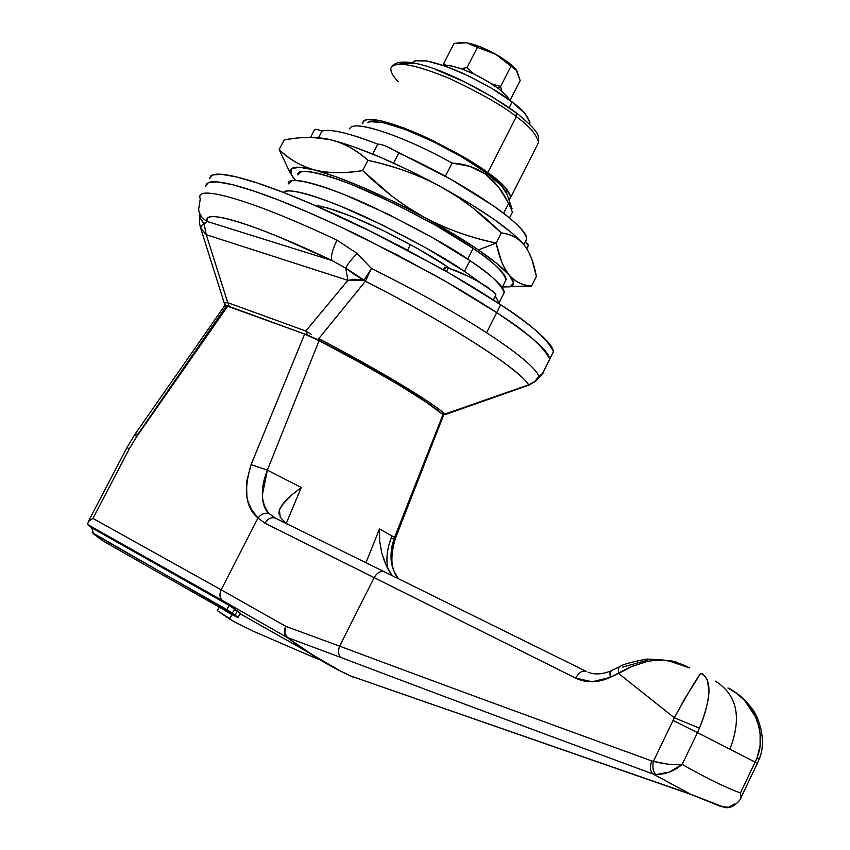 <?xml version="1.0" encoding="UTF-8"?>
<svg xmlns="http://www.w3.org/2000/svg" width="850" height="850" viewBox="0 0 850 850"><rect width="100%" height="100%" fill="white"/><g stroke="black" fill="none" stroke-linecap="round" stroke-linejoin="round"><path stroke-width="1.27" d="M549.737 359.082C548.675 351.05 530.995 335.58 496.697 312.651L486.561 332.722C517.342 352.824 534.831 367.306 539.006 376.157L543.628 372.651M511.753 208.016L506.26 191.994C501.978 185.438 494.944 178.776 485.148 172.008L485.499 174.186L498.589 187.127L512.082 208.707M441.766 413.599L425.043 401.179L397.29 383.69L360.4 362.514L317.996 339.798L307.434 335.059L305.798 331.011L227.758 302.685L206.263 234.706L347.894 280.351L305.798 331.011L227.758 302.685L206.263 234.706L200.653 228.119L201.407 225.898L207.474 221.542L332.053 260.546L278.896 236.895C262.661 230.233 248.912 225.186 237.66 221.733C226.451 218.301 218.312 216.601 213.222 216.633C208.176 216.676 206.252 218.312 207.474 221.542C202.651 218.949 199.697 214.997 198.602 209.706L200.218 199.219L199.792 197.009C198.443 184.716 256.031 201.79 336.983 240.178L357.17 253.502L371.439 268.483C416.351 290.774 454.729 312.194 486.561 332.722L496.697 312.651C479.049 301.017 458.511 288.607 435.083 275.442L362.461 237.352C337.556 225.176 314.33 214.646 292.783 205.764C271.32 196.934 253.428 190.506 239.105 186.447C224.878 182.452 215.167 180.997 209.982 182.091L206.678 183.547L205.594 186.107L206.678 183.547L209.982 182.091C215.167 180.997 224.878 182.452 239.105 186.447C253.428 190.506 271.32 196.934 292.783 205.764C314.33 214.646 337.556 225.176 362.461 237.352L435.083 275.442C458.511 288.607 479.049 301.017 496.697 312.651C514.25 324.254 527.553 334.114 536.616 342.242C545.594 350.328 549.971 356.171 549.748 359.784L547.91 362.759L549.748 359.784C549.971 356.171 545.594 350.328 536.616 342.242C527.553 334.114 514.25 324.254 496.697 312.651L446.792 282.094L398.013 255.361L339.076 226.164L308.391 212.362L279.14 200.292L253.204 190.825L232.188 184.609L217.154 181.889L208.42 182.527L205.626 186.054L208.42 182.527L217.154 181.889L232.188 184.609L253.204 190.825L279.14 200.292L308.391 212.362L339.076 226.164L398.013 255.361L446.792 282.094L496.697 312.651C526.15 331.394 543.83 346.885 549.737 359.114L553.467 351.656C547.676 339.214 530.081 323.574 500.682 304.746L496.697 312.651L500.682 304.746L450.872 274.072L402.146 247.297L373.554 232.719L312.534 204.372L283.273 192.366L257.295 182.994L236.236 176.885L221.149 174.282L212.362 175.036L209.504 178.67M512.582 212.394L508.619 203.469L503.636 213.276L508.619 203.469C502.924 191.441 495.221 181.677 485.499 174.186L485.148 172.008C474.257 163.583 455.175 152.617 427.89 139.113C396.801 124.993 376.784 119.414 367.827 122.368M351.889 126.863C360.836 121.614 408.967 138.731 452.115 163.094L445.368 176.258L452.115 163.094C403.835 135.777 351.39 118.692 349.796 128.913M407.543 250.134L410.391 244.577L407.543 250.134M452.115 163.094L469.593 166.281L485.499 174.186C475.426 167.376 464.302 163.678 452.115 163.094M527.383 385.666L534.172 382.224L539.006 376.157L534.714 381.565L528.604 384.869L444.954 414.024L442.074 413.865L444.954 414.024C430.387 401.094 379.153 370.228 318.803 338.629L365.415 281.212L364.023 280.149L365.415 281.212L371.439 268.483L365.415 281.212C450.033 324.286 520.827 370.09 528.604 384.869C526.66 380.789 517.735 372.853 501.829 361.069C438.494 316.891 364.671 281.18 365.415 281.212L318.803 338.629C379.153 370.228 430.387 401.094 444.954 414.024L530.485 384.189L535.457 380.906L539.006 376.157C534.831 367.306 517.342 352.824 486.561 332.722C454.729 312.194 416.351 290.774 371.439 268.483L364.023 280.149L354.992 279.31L347.894 280.351L305.798 331.011L307.434 335.059L305.139 334.22L317.996 339.798C376.784 370.271 426.913 400.382 441.554 413.419M367.806 122.379L369.644 121.635L383.201 122.591L405.461 129.561L432.947 141.514L461.082 156.506L485.148 172.008L501.256 185.459L507.067 194.363M227.758 302.685L229.383 306.553L227.758 302.685L224.655 302.876M318.803 338.629L317.996 339.798L318.803 338.629M198.528 209.312C199.538 214.784 202.512 218.864 207.474 221.542L332.053 260.546L345.769 268.175L347.894 280.351L206.263 234.706L204.032 223.508L206.263 234.706L204.149 232.433M305.798 331.011L311.451 334.454M445.527 414.524L444.954 414.024M347.894 280.351L345.769 268.175L354.28 274.412L364.023 280.149L347.894 280.351M527.319 385.688L528.7 385.199M542.831 373.256L537.083 379.865L542.831 373.256L539.006 376.157L534.916 381.597L529.061 384.997M364.023 280.149L371.439 268.483L357.17 253.502C351.061 259.728 347.257 264.616 345.769 268.175L364.023 280.149M345.769 268.175C347.257 264.616 351.061 259.728 357.17 253.502L336.983 240.178C332.148 250.229 330.501 257.019 332.053 260.546L345.769 268.175M199.314 212.362L200.016 217.536L202.736 222.179L204.032 223.508L207.474 221.542C200.855 207.772 254.192 223.444 332.053 260.546C330.501 257.019 332.148 250.229 336.983 240.178C256.031 201.79 198.443 184.716 199.792 197.009M204.032 223.508L200.356 218.407L199.314 212.468M495.614 294.079L487.39 287.109C473.981 278.587 460.966 272.223 448.343 268.016L445.687 267.229L444.157 270.226L445.687 267.229L444.667 267.208L448.343 268.016L446.526 271.586M448.343 268.016L467.574 275.921L478.252 281.531L493.584 291.784L495.901 294.833L495.571 295.556M500.608 86.498L491.778 83.916L500.608 86.498L497.537 87.858L500.608 86.498L510.988 66.194L516.811 70.656L520.189 80.569L510.032 100.449L520.189 80.569L516.077 69.668L510.988 66.194L500.608 86.498L501.734 91.12L500.608 86.498M444.146 65.482L443.679 63.569L454.027 43.499L443.679 63.569L446.197 65.269L443.679 63.569L444.157 65.482M443.753 65.588L450.617 65.716L461.454 68.765L474.555 74.311L487.836 81.462L499.173 89.08C480.154 75.756 462.899 67.83 447.419 65.312M499.173 89.08L506.802 95.954L509.362 99.96M462.995 42.511L466.661 42.776L460.764 42.564L454.027 43.499L466.661 42.776L477.424 47.366L466.969 67.703L474.162 74.12L466.969 67.703L460.774 68.531L466.969 67.703L477.424 47.366L495.826 54.336L510.988 66.194L495.826 54.336L509.012 62.974L516.694 70.476M463.218 42.511L467.298 42.883L480.197 46.803L495.826 54.336C505.421 59.84 512.136 64.908 515.992 69.53L516.641 70.412M477.424 47.366L495.316 54.049C484.5 48.131 475.161 44.412 467.298 42.883L477.424 47.366M698.976 676.058L701.08 673.444C702.504 673.327 704.597 675.506 707.37 679.979L709.006 692.006C707.869 703.938 704.671 715.997 699.423 728.174L697.457 732.636L729.938 749.19C742.018 717.496 737.194 694.822 715.456 681.179C737.194 694.822 742.018 717.496 729.938 749.19L697.457 732.636L682.157 764.405C705.713 777.803 725.124 787.334 740.403 792.997L755.14 762.131L729.938 749.19L755.14 762.131L757.031 757.786C762.004 745.949 761.547 732.349 755.671 716.996L744.228 699.933C735.898 692.484 730.458 688.521 727.929 688.011L728.62 688.372M634.111 665.423L618.556 673.444L674.326 717.761L653.384 761.345L651.737 760.931C649.761 767.008 650.197 771.364 653.044 773.999L691.252 794.559L721.214 806.65L691.252 794.559L350.126 675.771C328.504 665.741 307.572 652.991 287.353 637.521L284.846 632.729L285.759 626.322C283.666 630.976 283.996 634.621 286.726 637.245L222.488 600.536L286.726 637.245L319.026 659.292L335.761 668.695L352.75 676.972L335.814 668.727L319.111 659.345L305.957 651.015L286.726 637.245C283.996 634.621 283.666 630.976 285.759 626.322C284.027 631.114 284.569 634.844 287.353 637.521C307.626 653.034 328.599 665.805 350.274 675.835L691.252 794.559L653.044 773.999C534.523 730.352 430.504 691.528 340.978 657.507L287.353 637.521L340.978 657.507C430.504 691.528 534.523 730.352 653.044 773.999C650.197 771.364 649.761 767.008 651.737 760.931L653.384 761.345L674.326 717.761L618.556 673.444L610.151 677.397L592.259 681.764L575.662 678.119L374.17 577.617L339.618 646.138C429.112 679.639 533.141 717.899 651.737 760.931C533.141 717.899 429.112 679.639 339.618 646.138L374.17 577.617L265.009 523.217L257.996 517.979L221.159 589.826L285.759 626.322L339.618 646.138C337.843 651.089 338.289 654.883 340.978 657.507C338.289 654.883 337.843 651.089 339.618 646.138L285.759 626.322L221.159 589.826L257.996 517.979L251.589 509.501L248.157 501.989L246.925 497.293L246.5 482.088L251.09 464.621L304.661 334.039L227.843 305.989L136.446 436.964L129.327 448.757L92.948 518.415L221.159 589.826L92.948 518.415L129.327 448.757L126.926 447.61L129.104 448.757M134.991 434.254L126.937 447.599L129.327 448.757L136.446 436.964L135.214 433.925L137.987 434.169L225.972 306.616M233.962 621.658L253.895 631.518L317.443 658.963L317.688 658.484L317.443 658.963L253.895 631.518L233.962 621.658L229.426 618.832L231.965 614.646L237.331 617.196L235.206 615.241L238.106 617.482M235.067 610.895L233.761 610.438M229.893 619.214L217.303 610.576L219.109 607.059L217.303 610.576L229.872 618.736L231.965 614.646L220.341 607.761L232.071 614.688M240.263 613.201L237.373 611.001L240.263 613.254M91.662 528.658L91.789 527.861L229.117 605.37L237.373 611.001L235.206 615.241L232.347 613.201L234.526 608.94L229.117 605.37L226.939 609.631L232.347 613.201L92.31 532.695M93.436 533.789L91.789 527.861L87.539 524.067L88.782 521.146L87.539 524.067L88.188 524.832L222.488 600.536L88.188 524.832L91.789 527.861L229.117 605.37L226.939 609.631L93.436 533.789L103.328 541.142L138.805 561.34M443.445 415.491L442.967 414.619L394.559 537.423L379.504 528.923L379.652 540.919L379.504 528.923L365.946 562.7L379.504 528.923L394.559 537.423L442.967 414.619C435.051 407.734 420.038 397.651 397.917 384.359C375.36 370.887 349.084 356.331 319.079 340.68L267.378 470.114L301.251 487.496L286.237 523.451L301.251 487.496L291.848 494.891L301.251 487.496L267.378 470.114L319.079 340.68L304.661 334.039L224.952 305.277L135.224 433.914L136.446 436.964L227.843 305.989L224.952 305.277M442.967 414.619L425.797 401.912L397.917 384.359L361.303 363.343L319.079 340.68L304.661 334.039L251.09 464.621L267.378 470.114L262.384 494.849C262.491 503.423 264.711 509.649 269.057 513.549C264.902 512.465 261.216 513.942 257.996 517.979L265.009 523.217L575.662 678.119C586.298 683.177 597.794 682.943 610.151 677.397L630.201 667.059L647.498 661.343C663.138 658.856 677.174 661.056 689.594 667.941L669.269 661.045M288.416 524.716L275.751 518.298C271.543 516.779 267.962 518.415 265.009 523.217C267.962 518.415 271.543 516.779 275.751 518.298L288.416 524.716M384.636 571.923L586.309 671.436C582.463 670.183 578.914 672.403 575.662 678.119C578.914 672.403 582.463 670.183 586.309 671.436L384.636 571.923C380.726 570.573 377.23 572.475 374.17 577.617C377.23 572.475 380.726 570.573 384.636 571.923M588.147 672.265L588.104 672.244C594.936 674.879 602.523 674.411 610.863 670.831M622.668 667.112L646.17 660.546M677.046 662.883L678.47 663.34M280.256 517.321L286.195 523.441L280.256 517.321L279.363 509.873L284.091 502.361L291.848 494.891L281.871 505.166L279.267 510.266L278.97 514.016M391.244 574.154L392.487 575.801L391.244 574.154C387.94 569.999 384.795 562.987 381.799 553.095L385.932 564.761L391.244 574.154L390.904 575.014L391.244 574.154M379.652 540.919L381.799 553.095L379.652 540.919M740.127 799.351L741.051 797.417L740.403 792.997C725.124 787.334 705.713 777.803 682.157 764.405L669.216 772.129L655.913 774.584C653.119 771.789 652.279 767.369 653.384 761.345C652.301 767.348 653.151 771.768 655.913 774.584L653.044 773.999L655.913 774.584C665.763 774.35 674.518 770.95 682.157 764.405L697.457 732.636L673.147 720.439L697.457 732.636L699.423 728.174L674.326 717.761L699.423 728.174C711.556 697.489 712.109 679.246 701.08 673.444C699.72 673.476 690.795 688.245 674.326 717.761L684.282 699.55L698.742 676.398M648.38 661.151L647.498 661.343L647.19 660.269L647.498 661.343M395.239 538.751L394.559 537.423L391.669 547.177L391.053 559.746L393.539 570.339L398.289 578.659M251.09 464.621C243.334 490.121 245.629 507.907 257.996 517.979C261.226 513.974 264.913 512.497 269.057 513.549L275.623 518.234L269.057 513.549C260.695 503.041 260.142 488.559 267.378 470.114M88.782 521.146L92.948 518.415L88.782 521.146M222.488 600.536C219.629 597.858 219.194 594.288 221.159 589.826C219.194 594.288 219.629 597.858 222.488 600.536M682.157 764.405C673.487 765.159 663.903 764.139 653.384 761.345L667.749 764.129M721.214 806.65L728.503 807.202L734.889 803.898M350.274 675.846L689.924 793.921L724.264 807.351M740.403 792.997L741.094 797.353L757.371 763.3L755.14 762.131L740.403 792.997M755.14 762.131L757.371 763.3L759.114 759.273L757.031 757.786L755.14 762.131M727.929 688.011L737.407 693.834L745.694 701.494L752.473 710.781L755.204 715.976L759.082 727.271L760.123 733.274L760.091 745.641L757.031 757.786L759.114 759.273C768.113 738.65 756.372 713.171 752.154 708.868C746.247 700.729 739.606 694.556 732.243 690.349M387.972 568.82C385.921 559.831 386.941 549.727 391.021 538.496L393.964 538.953L391.021 538.496L392.02 535.946M394.559 537.423C388.79 553.903 390.033 567.651 398.31 578.669M679.692 663.733L678.098 663.202M646.414 659.101L647.19 660.269L646.414 659.101C631.104 662.129 622.391 664.562 620.256 666.4M620.181 666.411L618.354 668.578L618.556 673.444L618.354 668.578L620.171 666.411M611.809 670.363L609.96 672.541L610.151 677.397L609.96 672.541L610.799 670.894L612.106 670.331M384.498 571.859L275.751 518.298M321.353 207.241L320.099 206.061L321.353 207.241M502.138 287.491L506.111 279.629C502.626 270.884 491.619 260.472 473.11 248.413L467.659 259.123L473.11 248.413C455.26 235.397 423.725 217.94 378.526 196.042C333.604 175.196 296.395 165.888 297.744 174.824M279.14 149.536L284.229 139.804L279.14 149.536C289.861 159.736 301.654 166.536 314.532 169.947L336.504 176.928L363.587 187.744L393.72 201.62L424.522 217.451C403.846 206.252 383.223 190.634 362.652 170.606C343.411 173.528 327.367 173.315 314.532 169.947L299.168 167.206L291.306 168.768L291.168 174.324L295.12 179.86L292.868 177.066C285.961 167.131 293.186 164.751 314.532 169.947C343.358 177.916 380.014 193.747 424.522 217.451C445.188 228.682 463.154 239.498 478.422 249.9L496.134 243.068C471.283 237.979 447.408 229.447 424.522 217.451L407.862 207.517L392.062 196.286L362.652 170.606C344.792 173.591 328.748 173.379 314.532 169.947C300.464 165.899 288.671 159.099 279.14 149.536L290.084 172.858M530.666 285.908C522.474 285.409 515.366 281.849 509.362 275.23L505.134 269.11L501.564 261.619L496.134 243.068L501.298 232.889C511.402 234.356 519.127 238.51 524.461 245.352L528.498 251.6L531.76 258.984L536.392 276.42L531.579 285.983L536.392 276.42C533.789 262.608 529.805 252.248 524.461 245.352C511.689 230.191 483.661 210.566 440.374 186.49L456.918 196.435L472.515 207.591L501.298 232.889C510.712 233.941 518.436 238.096 524.461 245.352L512.784 233.708L493.967 219.3L469.232 203.15L440.374 186.49C396.004 162.722 359.306 147.124 330.267 139.676L312.248 137.413M510.244 286.758L531.579 285.983C522.346 285.303 514.941 281.722 509.362 275.23L497.452 263.978L478.422 249.9L453.507 233.994L424.522 217.451C445.23 228.639 469.104 237.171 496.134 243.068L478.422 249.9C493.457 260.217 503.763 268.664 509.362 275.23C503.827 268.749 499.418 258.028 496.134 243.068L501.298 232.889C481.281 213.222 460.976 197.763 440.374 186.49C419.783 175.259 395.643 166.547 367.965 160.331L362.652 170.606L367.965 160.331C355.799 149.611 343.23 142.726 330.267 139.676C317.241 136.637 301.888 136.68 284.229 139.804L298.552 137.881L310.197 137.381L321.555 138.114L330.267 139.676C344.356 143.278 356.926 150.174 367.965 160.331C393.444 165.718 417.584 174.431 440.374 186.49L409.647 170.648L379.514 156.91L352.368 146.327L330.267 139.676L314.734 137.339M291.667 175.249L295.131 179.764M509.362 275.23C514.537 281.467 514.941 285.281 510.574 286.663L502.392 286.981L510.138 286.79L513.581 282.965L509.362 275.23M525.3 241.857L528.392 245.618L528.201 244.449L525.3 241.857C527.892 239.562 526.543 235.322 521.241 229.149C515.876 222.934 506.94 215.379 494.413 206.486L450.054 178.84L386.251 146.274L380.821 144.373L377.783 144.181C363.736 138.646 351.847 134.746 342.114 132.494C332.435 130.262 325.72 129.806 321.959 131.123L317.039 129.476L314.479 129.806C314.861 128.828 317.348 129.285 321.959 131.123L318.591 137.572L321.959 131.123C330.299 128.648 348.914 132.993 377.783 144.181L372.683 154.062L377.783 144.181C382.128 144.075 389.13 147.029 398.777 153.042L394.007 162.308M504.847 282.126L506.101 279.31C505.899 276.537 502.987 272.499 497.346 267.166C491.672 261.821 483.586 255.563 473.11 248.413L436.751 225.909L394.294 203.501L353.196 185.151C340.382 180.041 329.513 176.322 320.567 173.984C311.663 171.668 305.331 170.871 301.569 171.594L297.723 174.866M526.543 238.797C528.636 226.302 462.496 181.156 398.777 153.042L393.592 163.094M510.372 286.726L531.579 285.983M553.477 352.336C553.743 348.638 549.408 342.709 540.472 334.549C531.462 326.336 518.202 316.413 500.682 304.746C483.076 293.048 462.581 280.606 439.174 267.41L366.616 229.298C341.711 217.133 318.484 206.635 296.926 197.806C275.442 189.029 257.529 182.654 243.174 178.681C228.916 174.76 219.173 173.379 213.934 174.558L210.598 176.099L209.472 178.734M314.829 205.36C330.363 207.485 354.184 216.399 386.293 232.071C414.375 246.404 434.329 257.699 446.144 265.965L417.647 248.614L384.604 231.242L352.654 216.835L327.186 207.782L314.819 205.349M499.035 302.812L495.327 296.023L499.035 302.812L504.263 292.474C500.554 283.656 489.111 273.041 469.922 260.642L464.472 271.373L480.771 282.986L464.472 271.373L469.922 260.642C451.371 247.276 418.657 229.224 371.779 206.476C325.21 184.779 286.758 174.845 288.288 183.855M283.571 192.482C286.832 186.214 327.824 198.953 371.737 219.895C415.884 241.676 446.792 258.836 464.472 271.373L426.604 248.253L382.447 225.038L339.819 205.838C326.559 200.451 315.329 196.488 306.127 193.949C296.969 191.441 290.487 190.485 286.694 191.091L283.549 192.472M449.894 268.494L446.144 265.965L449.894 268.494M502.998 294.982L504.252 292.209C504.029 289.425 500.99 285.324 495.125 279.884C489.228 274.422 480.824 268.016 469.922 260.642L432.14 237.416L388.036 214.179L345.397 195.064C332.127 189.72 320.875 185.81 311.642 183.334C302.462 180.88 295.949 179.998 292.113 180.678L288.267 183.887M529.454 124.1L529.911 123.207C528.551 116.578 522.612 109.512 512.104 102L509.214 107.652L512.104 102L525.321 113.911L529.954 122.549L529.603 124.249M412.229 62.836L415.023 60.786L426.828 60.945L445.74 66.289L468.786 76.043L492.192 88.644L512.104 102C502.647 94.148 485.733 84.341 461.359 72.601C433.808 60.913 417.435 57.662 412.239 62.836M445.931 76.968L441.161 75.161M516.651 113.305L515.514 112.434L516.216 112.752L516.29 116.673C529.348 125.959 536.743 134.619 538.486 142.641C536.743 134.619 529.348 125.959 516.29 116.673L487.772 172.624C501.022 181.666 508.704 189.837 510.829 197.136L508.938 199.803L510.829 196.573L504.719 186.788L487.772 172.624L516.29 116.673C504.029 106.537 481.929 93.882 450.001 78.71C414.375 64.016 394.644 60.573 390.819 68.372C394.644 60.573 414.375 64.016 450.001 78.71C481.929 93.882 504.029 106.537 516.29 116.673L516.216 112.752M515.514 112.434L491.757 96.56L463.781 81.515L436.273 69.828M413.812 63.421L399.925 63.208M362.716 123.866L362.684 122.634C365.999 115.812 385.443 119.946 421.016 135.012C453.007 150.333 475.256 162.871 487.772 172.624L462.411 156.283L432.746 140.473L403.761 127.872L380.311 120.541L366.074 119.552L363.279 121.136L362.716 123.866M398.076 81.515C393.093 76.457 390.681 72.08 390.819 68.372M443.009 414.672L445.517 414.492L529.04 385.092L536.063 380.874L542.523 373.522L549.737 359.114M509.511 217.972L512.709 211.671M224.411 303.588L225.431 305.256M200.706 228.299L224.379 303.439M199.399 214.933L199.644 223.816L200.536 227.811M443.36 269.769L444.667 267.208M493.351 299.944L495.901 294.897M240.252 613.232L238.106 617.429M240.008 613.7L305.904 650.983M280.107 508.13L279.438 509.724M88.166 521.815L126.926 447.61M233.824 615.432L103.328 541.142M305.841 650.93L340.829 671.266M101.033 539.538L93.245 533.673M724.923 807.426C732.243 809.678 741.391 799.457 741.051 797.417M398.618 578.818C390.904 570.754 389.821 557.292 395.367 538.433L443.541 415.246M685.589 666.028L678.991 663.372C672.956 663.457 687.714 660.928 646.627 659.079M619.236 666.889L611.894 670.352M510.584 286.663L530.581 285.897M526.819 248.71L528.551 245.289M523.834 244.566L526.543 239.211M310.505 137.424L314.489 129.795M391.988 66.162C406.162 50.309 476.234 83.863 516.184 112.721C541.673 133.641 538.496 136.074 538.486 142.641L510.829 197.136"/></g></svg>
